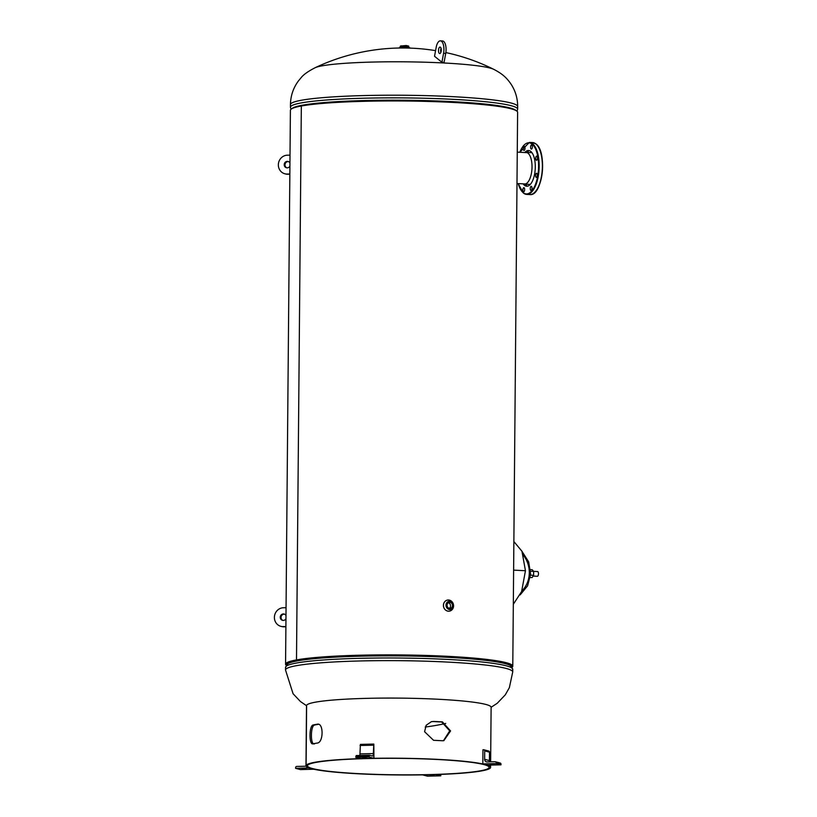 <?xml version="1.0" encoding="UTF-8"?>
<svg xmlns="http://www.w3.org/2000/svg" width="817" height="817" viewBox="0 0 817 817"><rect width="100%" height="100%" fill="white"/><g stroke="black" fill="none" stroke-linecap="round" stroke-linejoin="round"><path stroke-width="1.23" d="M512.157 667.275A113.614 10.294 -179.5 0 0 512.78 666.202A113.614 10.294 -179.5 0 0 424.135 655.387A113.614 10.294 -179.5 0 0 296.5 659.922L301.33 106.006A113.614 10.294 -179.5 0 0 290.403 110.305L285.562 664.221A113.614 10.294 -179.5 0 0 286.175 665.293M512.78 666.202L517.61 112.286A113.614 10.294 -179.5 0 0 428.976 101.471A113.614 10.294 -179.5 0 0 301.33 106.006L296.5 659.922A113.614 10.294 -179.5 0 0 285.562 664.221M511.544 666.509A112.429 10.192 -179.5 0 0 511.595 666.192A112.429 10.192 -179.5 0 0 423.88 655.489A112.429 10.192 -179.5 0 0 297.572 659.973L297.572 659.973A112.429 10.192 -179.5 0 0 286.747 664.231A112.429 10.192 -179.5 0 0 286.798 664.538M297.572 659.973L296.5 659.922L297.572 659.973M493.723 69.322A90.891 8.241 -179.5 0 0 493.509 69.22A90.891 8.241 -179.5 0 0 443.274 62.95A90.891 8.241 -179.5 0 0 322.225 65.82A90.891 8.241 -179.5 0 0 315.25 67.668C308.172 71.283 303.464 74.633 301.095 77.717L298.43 80.934C293.283 87.899 290.617 95.773 290.454 104.556L290.423 107.211A113.614 10.294 0.5 0 1 452.669 99.317A113.614 10.294 0.5 0 1 517.641 109.192L517.661 106.537A113.614 10.294 -179.5 0 0 452.689 96.661A113.614 10.294 -179.5 0 0 290.454 104.556M513.873 541.528L521.961 551.261L525.454 570.736L521.614 591.549L513.321 604.274M533.593 571.349L537.586 571.563A2.369 1.011 93 0 1 538.474 573.738A2.369 1.011 93 0 1 537.341 576.291L533.113 576.067M530.488 569.633L532.204 569.715L533.644 571.41L533.603 575.321L532.112 577.578L530.274 577.486M533.603 575.321L530.55 575.168M533.644 571.41L530.611 571.246M536.238 160.152A2.073 0.878 -87 0 0 536.483 160.255A2.073 0.878 -87 0 0 537.453 158.529A2.073 0.878 -87 0 0 536.953 156.21A2.073 0.878 -87 0 0 536.698 156.118A2.073 0.878 -87 0 0 535.738 157.834A2.073 0.878 -87 0 0 536.238 160.152M536.085 177.289A2.073 0.878 -87 0 0 536.34 177.391A2.073 0.878 -87 0 0 537.3 175.665A2.073 0.878 -87 0 0 536.8 173.357A2.073 0.878 -87 0 0 536.555 173.255A2.073 0.878 -87 0 0 535.595 174.971A2.073 0.878 -87 0 0 536.085 177.289M530.774 190.361A2.073 0.878 -87 0 0 531.019 190.463A2.073 0.878 -87 0 0 531.99 188.737A2.073 0.878 -87 0 0 531.489 186.419A2.073 0.878 -87 0 0 531.234 186.327A2.073 0.878 -87 0 0 530.274 188.043A2.073 0.878 -87 0 0 530.774 190.361M523.411 191.709A2.073 0.878 -87 0 0 523.656 191.801A2.073 0.878 -87 0 0 524.616 190.085A2.073 0.878 -87 0 0 524.116 187.767A2.073 0.878 -87 0 0 523.871 187.665A2.073 0.878 -87 0 0 522.911 189.391A2.073 0.878 -87 0 0 523.411 191.709M528.374 150.491A2.073 0.878 93 0 1 528.027 150.634L527.516 150.614M523.768 150.328A2.073 0.878 -87 0 0 524.014 150.43A2.073 0.878 -87 0 0 524.984 148.704A2.073 0.878 -87 0 0 524.483 146.396A2.073 0.878 -87 0 0 524.228 146.294A2.073 0.878 -87 0 0 523.268 148.01A2.073 0.878 -87 0 0 523.768 150.328M531.132 148.98A2.073 0.878 -87 0 0 531.387 149.082A2.073 0.878 -87 0 0 532.347 147.366A2.073 0.878 -87 0 0 531.847 145.048A2.073 0.878 -87 0 0 531.601 144.946A2.073 0.878 -87 0 0 530.631 146.672A2.073 0.878 -87 0 0 531.132 148.98M528.905 150.542A20.119 8.558 -87 0 0 527.486 152.442M525.852 184.213A20.119 8.558 -87 0 0 527.067 186.256M528.65 150.512A20.119 8.558 -87 0 0 527.22 152.432M525.586 184.193A20.119 8.558 -87 0 0 526.812 186.256M524.892 152.534A15.901 6.771 93 0 1 526.036 152.37A15.901 6.771 93 0 1 527.956 153.147A15.901 6.771 93 0 1 531.785 170.906A15.901 6.771 93 0 1 524.402 184.131A15.901 6.771 93 0 1 523.278 183.856M523.146 183.845A17.903 7.619 -87 0 0 524.555 185.377A17.903 7.619 -87 0 0 534.645 173.909A17.903 7.619 -87 0 0 530.703 151.37A17.903 7.619 -87 0 0 524.769 152.524M452.771 608.798A5.617 5.065 -100.4 0 1 449.503 611.136A5.617 5.065 -100.4 0 1 448.441 611.208A5.617 5.065 -100.4 0 1 443.437 605.928A5.617 5.065 -100.4 0 1 447.481 600.076A5.617 5.065 -100.4 0 1 448.543 600.005A5.617 5.065 -100.4 0 1 451.372 601.108M449.503 611.136L448.196 611.249M449.738 608.471A3.115 2.798 -100.4 0 1 449.799 602.272A3.115 2.798 -100.4 0 1 449.738 608.471M449.728 609.513A4.156 3.748 79.6 0 0 449.799 601.23A4.156 3.748 79.6 0 0 449.728 609.513M449.279 608.41A3.115 2.798 79.6 0 0 448.237 602.711M449.707 609.584A4.228 3.809 -100.4 0 1 449.779 601.169A4.228 3.809 -100.4 0 1 452.169 608.726A4.228 3.809 -100.4 0 1 449.707 609.584M453.302 603.988A5.607 5.045 79.6 0 0 448.553 600.025A5.607 5.045 79.6 0 0 443.447 605.346A5.607 5.045 79.6 0 0 448.462 611.187A5.607 5.045 79.6 0 0 453.568 605.417M410.154 47.917L398.962 47.815M410.175 48.121L406.968 47.478L398.941 48.019M491.119 707.277L497.226 703.284L505.284 694.848L509.359 687.669L512.729 671.962A113.614 10.294 0.5 0 0 447.757 662.087A113.614 10.294 0.5 0 0 285.511 669.981L293.078 693.735L300.462 701.558L306.508 705.674A92.311 8.364 0.5 0 1 306.62 705.275L306.099 765.376L307.58 765.386A90.83 8.231 0.5 0 1 316.199 762.353A90.83 8.231 0.5 0 1 418.253 758.727A90.83 8.231 0.5 0 1 489.117 767.388A90.83 8.231 0.5 0 1 480.376 770.829A90.83 8.231 0.5 0 1 378.322 774.445A90.83 8.231 0.5 0 1 307.458 765.795A90.83 8.231 0.5 0 1 307.57 765.396L306.099 765.376A92.311 8.364 0.5 0 1 314.872 762.281A92.311 8.364 0.5 0 1 418.57 758.605A92.311 8.364 0.5 0 1 490.598 767.398A92.311 8.364 0.5 0 1 481.713 770.891A92.311 8.364 0.5 0 1 378.005 774.577A92.311 8.364 0.5 0 1 305.977 765.784A92.311 8.364 0.5 0 1 306.099 765.376L306.62 705.275A92.311 8.364 0.5 0 1 315.393 702.181A92.311 8.364 0.5 0 1 419.101 698.494A92.311 8.364 0.5 0 1 491.119 707.287L490.639 761.832M318.334 724.26L317.364 724.199A92.311 8.364 -179.5 0 0 315.199 724.577A92.311 8.364 -179.5 0 0 313.248 724.955C309.04 725.302 308.857 745.502 313.085 743.807A92.311 8.364 0.5 0 1 315.035 743.429A92.311 8.364 0.5 0 1 317.2 743.062C323.573 742.827 323.767 722.626 317.364 724.199L317.854 724.179M433.561 740.304A92.311 8.364 0.5 0 1 442.263 740.743L443.825 740.672L450.575 730.949L442.426 721.891A92.311 8.364 -179.5 0 0 433.725 721.442L431.458 721.646L426.178 725.261L424.585 731.726L433.561 740.304M443.447 740.723L449.728 730.868L441.721 722.003A90.83 8.231 -179.5 0 0 433.163 721.564L431.213 721.707M318.497 724.301A90.83 8.231 -179.5 0 0 316.526 724.638A90.83 8.231 -179.5 0 0 314.616 725.016C310.46 725.435 310.276 745.472 314.453 743.878M440.802 775.833L427.424 776.15L422.644 774.894L436.023 774.577L440.802 775.833L440.72 774.383M430.385 775.415L433.95 775.578L430.385 775.323M308.969 767.929L295.601 768.337L295.601 767.663A1.205 1.134 104.7 0 1 296.755 766.438L304.7 766.244A2.665 2.492 -75.3 0 0 305.987 765.846M302.086 768.726L306.018 768.828L302.086 768.726M313.748 769.216L300.37 769.594L295.601 768.337M313.748 769.277L308.969 768.021M373.818 744.083L373.931 758.288L369.151 757.032L369.161 756.348L369.539 755.255L372.409 756.001A2.665 0.899 88.6 0 0 372.501 756.011A2.665 0.899 88.6 0 0 373.328 753.58L373.818 744.083M359.756 755.48A2.665 0.899 88.6 0 0 359.96 753.897L360.409 744.389L373.747 744.083M373.931 758.288L360.552 758.605L355.773 757.349L356.161 755.572L369.498 755.255M355.773 757.349L369.151 757.032M366.2 757.768L362.625 757.604L366.2 757.768M489.73 761.852A2.665 2.492 104.7 0 1 489.424 760.576L489.495 752.171A1.205 1.134 -75.3 0 0 488.668 751.027L483.889 749.781A1.205 1.134 -75.3 0 0 483.593 749.74L482.949 749.761L482.827 763.905L496.205 763.589L500.974 764.835L500.984 764.161A1.205 1.134 -75.3 0 0 500.157 763.017L495.378 761.761A1.205 1.134 -75.3 0 0 495.082 761.73L487.136 761.914A2.665 2.492 104.7 0 1 484.644 759.33L484.716 750.915A1.205 1.134 -75.3 0 0 483.889 749.781M482.827 763.905L487.606 765.151L500.974 764.835M494.489 764.446L490.568 764.355L494.489 764.201M496.205 763.589L496.205 762.904A1.205 1.134 -75.3 0 0 495.378 761.761M441.16 51.338A3.258 1.389 93 0 1 439.72 53.554A3.258 1.389 93 0 1 438.617 49.275A3.258 1.389 93 0 1 440.057 47.059A3.258 1.389 93 0 1 440.149 47.069A3.258 1.389 93 0 1 440.731 47.539A3.258 1.389 93 0 1 441.16 51.338M440.853 52.421A3.258 1.389 93 0 1 440.751 49.388A3.258 1.389 93 0 1 441.057 48.295M434.532 56.271L436.186 47.304A9.467 4.034 93 0 1 440.373 40.85A9.467 4.034 93 0 1 443.58 53.309L441.926 62.276L434.532 56.271M440.373 40.85L442.508 40.962A9.467 4.034 93 0 1 445.725 53.422L444.06 62.388L441.926 62.276M285.96 618.724A3.258 3.054 104.7 0 1 280.323 617.989L281.119 618.193A3.258 3.054 104.7 0 1 281.13 616.723L280.333 616.518A3.258 3.054 104.7 0 1 285.991 615.518M281.13 616.723A3.258 3.054 104.7 0 1 284.53 614.17M282.896 620.409A3.258 3.054 104.7 0 1 281.119 618.193M285.889 626.547L283.233 626.608A9.467 8.875 104.7 0 1 280.905 626.343A9.467 8.875 104.7 0 1 274.481 616.151A9.467 8.875 104.7 0 1 283.397 607.756L286.062 607.695M285.889 626.772L284.03 626.823A9.467 8.875 104.7 0 1 281.702 626.547L280.905 626.343M280.323 617.989A3.258 3.054 104.7 0 1 280.333 616.518M288.483 161.603A3.258 3.054 -75.3 0 0 285.082 164.166L284.285 163.951A3.258 3.054 -75.3 0 0 284.275 165.432L285.072 165.637A3.258 3.054 -75.3 0 0 286.838 167.842M284.275 165.432A3.258 3.054 -75.3 0 0 289.912 166.157M289.943 162.951A3.258 3.054 -75.3 0 0 284.285 163.951M290.004 155.128L287.349 155.189A9.467 8.875 -75.3 0 0 278.434 163.594A9.467 8.875 -75.3 0 0 284.857 173.776A9.467 8.875 -75.3 0 0 287.175 174.052L289.841 173.99M284.857 173.776L285.654 173.99A9.467 8.875 -75.3 0 0 287.972 174.256L289.841 174.215M285.082 164.166A3.258 3.054 -75.3 0 0 285.072 165.637M292.016 108.6A112.399 10.192 0.5 0 1 452.128 101.635A112.399 10.192 0.5 0 1 516.027 110.55M293.323 108.018A112.266 10.172 0.5 0 1 452.067 101.89A112.266 10.172 0.5 0 1 514.73 109.948M512.749 669.307A113.614 10.294 -179.5 0 0 447.777 659.431A113.614 10.294 -179.5 0 0 285.542 667.326L287.89 663.69A112.399 10.192 -179.5 0 1 447.277 657.297A112.399 10.192 -179.5 0 1 510.462 665.641L512.749 669.307L512.729 671.962M511.228 666.212A112.266 10.172 -179.5 0 0 447.226 657.062A112.266 10.172 -179.5 0 0 287.114 664.252M525.454 570.736L513.617 570.123M521.808 591.038A25.644 23.09 79.6 0 0 523.442 555.335M535.707 143.833A26.032 11.081 -87 0 0 532.582 142.556L535.911 143.904C547.553 151.513 542.6 196.56 529.896 194.569A26.032 11.081 -87 0 0 541.988 172.918A26.032 11.081 -87 0 0 535.707 143.833M532.582 142.556L529.375 142.393A26.032 11.081 93 0 1 532.5 143.659A26.032 11.081 93 0 1 538.781 172.744A26.032 11.081 93 0 1 526.689 194.395A26.032 11.081 93 0 1 523.554 193.129M518.223 183.59A25.593 10.887 -87 0 0 523.227 192.689A25.593 10.887 -87 0 0 537.668 176.278A25.593 10.887 -87 0 0 532.02 144.068A25.593 10.887 -87 0 0 519.837 152.268M537.77 146.09A25.593 10.887 93 0 1 542.519 169.139A25.593 10.887 93 0 1 535.421 191.587M408.245 45.946L400.912 45.885M400.432 46.058L406.243 45.507L408.714 46.13L400.432 46.058L399.799 47.692M408.714 46.13L408.714 46.773L400.432 46.702M433.163 721.564L433.725 721.442M441.721 722.003L442.426 721.891M314.616 725.016L313.248 724.955M360.031 745.492L373.41 745.175M355.783 756.665L369.161 756.348M359.96 753.897L373.328 753.58M484.716 750.915L489.495 752.171M484.644 759.33L489.424 760.576M496.205 762.904L500.984 764.161M445.725 53.422L443.58 53.309M284.03 626.823L283.233 626.608M287.175 174.052L287.972 174.256M493.509 69.22C503.139 74.102 506.734 78.289 510.094 82.783C515.129 89.829 517.651 97.754 517.661 106.537M493.631 69.271A204.505 204.505 0 0 0 445.857 52.574M435.573 50.634A204.505 204.505 0 0 0 315.137 67.719M517.008 111.214L517.641 109.192M291.026 109.243L290.423 107.211M425.218 727.018A204.505 204.505 0 0 0 445.725 723.443M511.432 665.641L511.432 666.396M286.92 663.68L286.91 664.435M285.511 669.981L285.542 667.326M520.143 594.899L527.598 585.84L530.621 574.055L528.65 561.841L522.094 551.557M529.375 142.393L519.775 152.268M518.162 183.59L523.36 193.057L526.689 194.395L529.896 194.569M524.402 184.131L530.294 184.438M526.036 152.37L531.938 152.667M527.159 152.646L517.263 152.136M525.545 183.968L516.998 183.529M450.831 601.383L451.821 601.986M452.884 607.817L452.169 608.726M408.714 46.773L409.327 47.774M306.508 705.684L305.977 765.784M490.619 765.08L490.598 767.398M360.409 744.389L373.777 744.073M356.161 755.572L369.539 755.255"/></g></svg>
